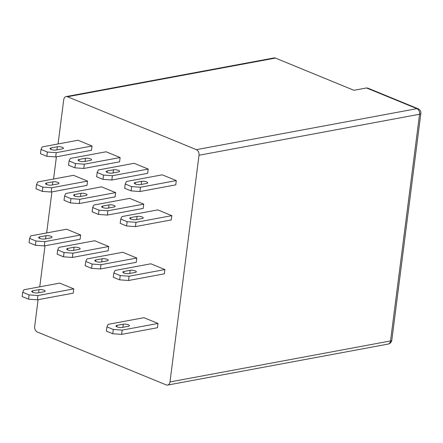 <?xml version="1.0" encoding="UTF-8"?>
<svg xmlns="http://www.w3.org/2000/svg" width="443" height="443" viewBox="0 0 443 443"><rect width="100%" height="100%" fill="white"/><g stroke="black" fill="none" stroke-linecap="round" stroke-linejoin="round"><path stroke-width="0.66" d="M45.95 235.726A3.61 1.058 -172.7 0 1 51.017 236.307A3.61 1.058 -172.7 0 1 52.08 237.232A3.61 1.058 -172.7 0 1 51.056 237.825L44.771 238.993A3.61 1.058 -172.7 0 1 40.8 238.755A3.61 1.058 -172.7 0 1 38.641 237.481A3.61 1.058 -172.7 0 1 39.665 236.894L45.95 235.726L45.551 238.843M74.031 247.249A3.61 1.058 -172.7 0 1 79.092 247.831A3.61 1.058 -172.7 0 1 80.161 248.756A3.61 1.058 -172.7 0 1 79.136 249.348L72.851 250.516A3.61 1.058 -172.7 0 1 68.875 250.284A3.61 1.058 -172.7 0 1 66.716 249.01A3.61 1.058 -172.7 0 1 67.746 248.418L74.031 247.249L73.627 250.373M102.106 258.778A3.61 1.058 -172.7 0 1 107.173 259.354A3.61 1.058 -172.7 0 1 108.242 260.285A3.61 1.058 -172.7 0 1 107.212 260.872L100.932 262.04A3.61 1.058 -172.7 0 1 96.956 261.807A3.61 1.058 -172.7 0 1 94.796 260.534A3.61 1.058 -172.7 0 1 95.826 259.947L102.106 258.778L101.707 261.896M52.855 181.829A3.61 1.058 -172.7 0 1 57.917 182.411A3.61 1.058 -172.7 0 1 58.985 183.336A3.61 1.058 -172.7 0 1 57.961 183.928L51.676 185.096A3.61 1.058 -172.7 0 1 47.7 184.864A3.61 1.058 -172.7 0 1 45.54 183.59A3.61 1.058 -172.7 0 1 46.57 182.998L52.855 181.829L52.451 184.952M80.931 193.358A3.61 1.058 -172.7 0 1 85.997 193.934A3.61 1.058 -172.7 0 1 87.066 194.865A3.61 1.058 -172.7 0 1 86.036 195.452L79.757 196.62A3.61 1.058 -172.7 0 1 75.781 196.387A3.61 1.058 -172.7 0 1 73.621 195.114A3.61 1.058 -172.7 0 1 74.651 194.527L80.931 193.358L80.532 196.476M109.011 204.882A3.61 1.058 -172.7 0 1 114.078 205.463A3.61 1.058 -172.7 0 1 115.147 206.388A3.61 1.058 -172.7 0 1 114.117 206.975L107.832 208.144A3.61 1.058 -172.7 0 1 103.861 207.911A3.61 1.058 -172.7 0 1 101.702 206.637A3.61 1.058 -172.7 0 1 102.726 206.05L109.011 204.882L108.613 208M62.413 147.336A3.61 1.058 7.3 0 0 57.346 146.755L51.061 147.923A3.61 1.058 7.3 0 0 50.037 148.516A3.61 1.058 7.3 0 0 52.196 149.789A3.61 1.058 7.3 0 0 56.167 150.022L62.452 148.854A3.61 1.058 7.3 0 0 63.476 148.261A3.61 1.058 7.3 0 0 62.413 147.336M90.494 158.865A3.61 1.058 7.3 0 0 85.427 158.284L79.142 159.452A3.61 1.058 7.3 0 0 78.118 160.039A3.61 1.058 7.3 0 0 80.277 161.313A3.61 1.058 7.3 0 0 84.248 161.545L90.533 160.377A3.61 1.058 7.3 0 0 91.557 159.79A3.61 1.058 7.3 0 0 90.494 158.865M118.569 170.389A3.61 1.058 7.3 0 0 113.508 169.807L107.223 170.976A3.61 1.058 7.3 0 0 106.193 171.563A3.61 1.058 7.3 0 0 108.352 172.836A3.61 1.058 7.3 0 0 112.328 173.069L118.608 171.901A3.61 1.058 7.3 0 0 119.638 171.314A3.61 1.058 7.3 0 0 118.569 170.389M39.045 289.622A3.61 1.058 -172.7 0 1 44.112 290.204A3.61 1.058 -172.7 0 1 45.175 291.129A3.61 1.058 -172.7 0 1 44.15 291.715L37.865 292.884A3.61 1.058 -172.7 0 1 33.895 292.651A3.61 1.058 -172.7 0 1 31.735 291.378A3.61 1.058 -172.7 0 1 32.76 290.791L39.045 289.622L38.646 292.74M123.281 324.198A3.61 1.058 -172.7 0 1 128.348 324.774A3.61 1.058 -172.7 0 1 129.417 325.705A3.61 1.058 -172.7 0 1 128.387 326.292L122.107 327.46A3.61 1.058 -172.7 0 1 118.131 327.227A3.61 1.058 -172.7 0 1 115.972 325.954A3.61 1.058 -172.7 0 1 117.002 325.367L123.281 324.198L122.883 327.316M130.187 270.302A3.61 1.058 -172.7 0 1 135.253 270.883A3.61 1.058 -172.7 0 1 136.322 271.808A3.61 1.058 -172.7 0 1 135.292 272.395L129.007 273.564A3.61 1.058 -172.7 0 1 125.037 273.331A3.61 1.058 -172.7 0 1 122.877 272.057A3.61 1.058 -172.7 0 1 123.902 271.47L130.187 270.302L129.788 273.42M137.092 216.405A3.61 1.058 -172.7 0 1 142.159 216.987A3.61 1.058 -172.7 0 1 143.222 217.912A3.61 1.058 -172.7 0 1 142.197 218.504L135.912 219.673A3.61 1.058 -172.7 0 1 131.942 219.435A3.61 1.058 -172.7 0 1 129.782 218.166A3.61 1.058 -172.7 0 1 130.807 217.574L137.092 216.405L136.693 219.523M146.65 181.912A3.61 1.058 7.3 0 0 141.583 181.331L135.303 182.499A3.61 1.058 7.3 0 0 134.273 183.092A3.61 1.058 7.3 0 0 136.433 184.36A3.61 1.058 7.3 0 0 140.409 184.598L146.688 183.43A3.61 1.058 7.3 0 0 147.718 182.837A3.61 1.058 7.3 0 0 146.65 181.912M275.446 58.083L67.463 96.751A4.513 3.184 -100.5 0 0 66.09 96.596L274.073 57.928A4.513 3.184 79.5 0 1 275.446 58.083L353.94 90.3L366.505 87.963L367.917 88.168L418.087 108.762A4.513 2.907 -67.7 0 0 416.924 108.657L366.505 87.963M148.211 169.065L134.174 163.301L98.357 169.957L97.155 172.465L103.54 175.085L102.992 179.36L111.846 180.002L147.663 173.34L148.211 169.065L112.395 175.721L103.54 175.085M92.05 146.013L78.012 140.254L42.196 146.91L41 149.418L47.379 152.038L46.831 156.313L55.691 156.949L91.507 150.293L92.05 146.013L56.239 152.674L47.379 152.038M143.72 204.14L129.677 198.375L93.861 205.031L92.665 207.54L99.049 210.159L107.904 210.796L143.72 204.14L143.172 208.415L107.356 215.076L98.501 214.434L99.049 210.159M87.559 181.087L73.521 175.323L37.705 181.984L36.509 184.493L42.888 187.112L51.742 187.749L87.559 181.087L87.011 185.368L51.194 192.024L42.34 191.387L42.888 187.112M136.815 258.031L122.772 252.272L86.961 258.928L85.759 261.436L92.144 264.056L100.998 264.692L136.815 258.031L136.267 262.311L100.45 268.967L91.596 268.331L92.144 264.056M80.654 234.984L66.616 229.219L30.8 235.881L29.603 238.384L35.983 241.003L44.837 241.64L80.654 234.984L80.105 239.259L44.289 245.92L35.434 245.284L35.983 241.003M73.748 288.875L59.711 283.116L23.894 289.772L22.698 292.28L29.077 294.9L37.937 295.536L73.748 288.875L73.206 293.155L37.389 299.811L28.529 299.175L29.077 294.9M199.018 155.249L169.974 381.949L390.527 340.944L419.565 114.244L199.018 155.249A4.513 3.184 -100.5 0 0 196.376 149.662L416.924 108.657A4.513 3.184 79.5 0 1 419.565 114.244A4.513 1.323 -172.7 0 0 420.85 113.508A4.513 4.513 0 0 0 418.087 108.762M67.463 96.751L196.376 149.662M66.09 96.596A4.513 3.184 -100.5 0 0 63.726 99.719L58.055 143.958M388.157 344.073A4.513 4.513 0 0 0 391.811 340.207A4.513 1.323 -172.7 0 1 390.527 340.944A4.513 3.184 79.5 0 1 388.157 344.073L167.609 385.072A4.513 3.184 -100.5 0 1 166.236 384.917L37.328 332.006A4.513 3.184 -100.5 0 1 34.681 326.419L38.109 299.678M39.754 286.826L45.014 245.782M46.659 232.929L51.92 191.891M53.564 179.033L56.411 156.816M167.609 385.072A4.513 3.184 -100.5 0 0 169.974 381.949M157.99 323.451L143.947 317.692L108.136 324.348L106.935 326.856L113.319 329.476L122.174 330.113L157.99 323.451L157.442 327.731L121.626 334.387L112.771 333.751L113.319 329.476M108.734 246.507L94.697 240.743L58.88 247.404L57.684 249.907L64.063 252.527L72.918 253.169L108.734 246.507L108.186 250.782L72.37 257.444L63.515 256.807L64.063 252.527M164.896 269.554L150.853 263.795L115.036 270.451L113.84 272.96L120.225 275.579L129.079 276.216L164.896 269.554L164.347 273.835L128.531 280.491L119.676 279.854L120.225 275.579M115.64 192.611L101.597 186.852L65.785 193.508L64.584 196.016L70.969 198.636L79.823 199.272L115.64 192.611L115.091 196.891L79.275 203.547L70.42 202.911L70.969 198.636M171.795 215.663L157.758 209.899L121.941 216.561L120.745 219.064L127.124 221.683L135.984 222.32L171.795 215.663L171.247 219.938L135.436 226.6L126.576 225.963L127.124 221.683M120.131 157.536L106.093 151.777L70.276 158.433L69.08 160.942L75.46 163.561L74.911 167.836L83.766 168.473L119.582 161.817L120.131 157.536L84.314 164.198L75.46 163.561M176.292 180.589L162.249 174.824L126.438 181.486L125.236 183.989L131.621 186.608L131.073 190.889L139.927 191.526L175.744 184.864L176.292 180.589L140.475 187.245L131.621 186.608M22.698 292.28L22.15 296.555L28.529 299.175M37.389 299.811L37.937 295.536M106.935 326.856L106.386 331.131L112.771 333.751M121.626 334.387L122.174 330.113M29.603 238.384L29.055 242.664L35.434 245.284M44.289 245.92L44.837 241.64M57.684 249.907L57.136 254.188L63.515 256.807M72.37 257.444L72.918 253.169M85.759 261.436L85.211 265.711L91.596 268.331M100.45 268.967L100.998 264.692M113.84 272.96L113.292 277.235L119.676 279.854M128.531 280.491L129.079 276.216M36.509 184.493L35.961 188.768L42.34 191.387M51.194 192.024L51.742 187.749M64.584 196.016L64.036 200.291L70.42 202.911M79.275 203.547L79.823 199.272M92.665 207.54L92.116 211.815L98.501 214.434M107.356 215.076L107.904 210.796M120.745 219.064L120.197 223.344L126.576 225.963M135.436 226.6L135.984 222.32M41 149.418L40.451 153.693L46.831 156.313M55.691 156.949L56.239 152.674M69.08 160.942L68.532 165.217L74.911 167.836M83.766 168.473L84.314 164.198M97.155 172.465L96.613 176.74L102.992 179.36M111.846 180.002L112.395 175.721M125.236 183.989L124.688 188.269L131.073 190.889M139.927 191.526L140.475 187.245M56.948 149.878L57.346 146.755M85.028 161.402L85.427 158.284M113.103 172.925L113.508 169.807M141.184 184.449L141.583 181.331M135.121 183.917L135.303 182.499M130.624 218.992L130.807 217.574M123.724 272.888L123.902 271.47M116.819 326.784L117.002 325.367M32.577 292.208L32.76 290.791M107.04 172.393L107.223 170.976M78.959 160.87L79.142 159.452M50.879 149.346L51.061 147.923M102.549 207.468L102.726 206.05M74.468 195.944L74.651 194.527M46.388 184.421L46.57 182.998M95.644 261.364L95.826 259.947M67.563 249.835L67.746 248.418M39.482 238.312L39.665 236.894M391.811 340.207L420.85 113.508"/></g></svg>
